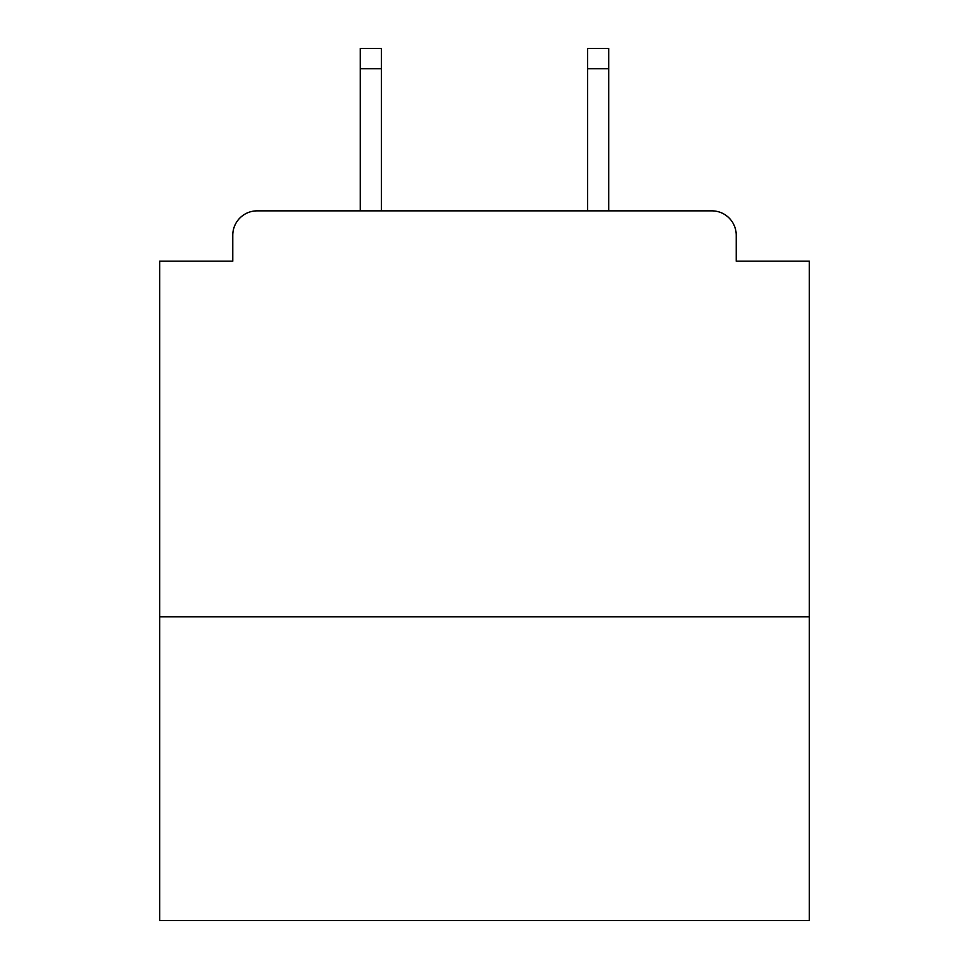 <?xml version="1.0" encoding="UTF-8"?>
<svg xmlns="http://www.w3.org/2000/svg" width="969" height="969" viewBox="0 0 969 969"><rect width="100%" height="100%" fill="white"/><g stroke="black" fill="none" stroke-linecap="round" stroke-linejoin="round"><path stroke-width="1.45" d="M809.309 616.853L809.309 261.194L736.222 261.194L736.222 235.213A24.358 24.358 0 0 0 711.864 210.854L257.136 210.854A24.358 24.358 0 0 0 232.778 235.213L232.778 261.194L159.691 261.194L159.691 920.55L809.309 920.55L809.309 616.853L159.691 616.853M232.778 235.213L232.778 261.194M711.864 210.854L611.173 210.854M357.827 210.854L257.136 210.854M736.222 261.194L736.222 235.213M381.374 68.751L360.262 68.751L360.262 48.45L381.374 48.45L381.374 210.854M360.262 68.751L360.262 210.854M608.738 48.45L608.738 68.751L587.626 68.751L587.626 48.45L608.738 48.45M587.626 210.854L587.626 68.751M608.738 210.854L608.738 68.751"/></g></svg>
